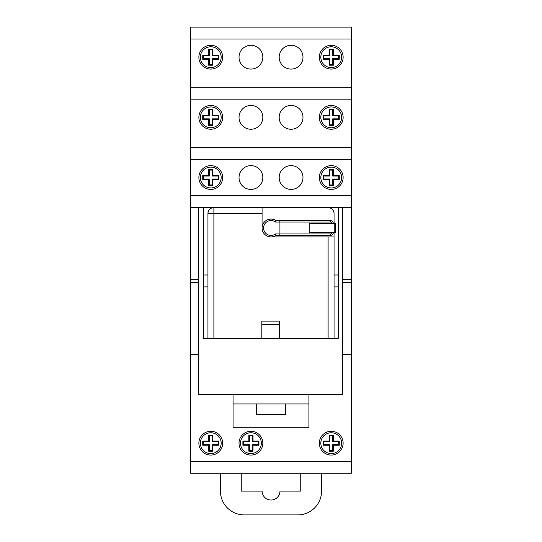 <?xml version="1.0" encoding="UTF-8"?>
<svg xmlns="http://www.w3.org/2000/svg" width="542" height="542" viewBox="0 0 542 542"><rect width="100%" height="100%" fill="white"/><g stroke="black" fill="none" stroke-linecap="round" stroke-linejoin="round"><path stroke-width="0.81" d="M339.265 55.101L333.316 55.101L332.72 55.697L338.669 55.697L339.265 55.101L339.265 59.268L338.669 58.671L332.72 58.671L332.72 64.62L329.746 64.62L329.15 65.216L333.316 65.216L332.72 64.62M333.316 49.153L329.15 49.153L329.746 49.749L332.72 49.749L333.316 49.153L333.316 55.101M329.15 55.101L323.201 55.101L323.798 55.697L329.746 55.697L329.15 55.101L329.15 49.153M323.201 59.268L329.15 59.268L329.746 58.671L323.798 58.671L323.201 59.268L323.201 55.101M329.746 64.62L329.746 58.671M329.15 59.268L329.15 65.216M323.798 58.671L323.798 55.697M333.316 65.216L333.316 59.268L332.72 58.671M329.746 55.697L329.746 49.749M333.316 59.268L339.265 59.268M338.669 55.697L338.669 58.671M332.72 49.749L332.72 55.697M341.643 57.188A10.413 10.413 0 0 0 326.027 48.17A10.413 10.413 0 0 0 326.027 66.199A10.413 10.413 0 0 0 341.643 57.188M212.85 49.153L208.684 49.153L209.28 49.749L212.254 49.749L212.85 49.153L212.85 55.101L212.254 55.697L218.202 55.697L218.799 55.101L212.85 55.101M208.684 55.101L202.735 55.101L203.331 55.697L209.28 55.697L208.684 55.101L208.684 49.153M202.735 59.268L208.684 59.268L209.28 58.671L203.331 58.671L202.735 59.268L202.735 55.101M212.254 64.62L209.28 64.62L208.684 65.216L212.85 65.216L212.254 64.62L212.254 58.671L212.85 59.268L218.799 59.268L218.202 58.671L212.254 58.671M208.684 59.268L208.684 65.216M209.28 64.62L209.28 58.671M212.85 65.216L212.85 59.268M203.331 58.671L203.331 55.697M218.202 55.697L218.202 58.671M218.799 59.268L218.799 55.101M209.28 55.697L209.28 49.749M212.254 49.749L212.254 55.697M221.177 57.188A10.413 10.413 0 0 0 205.56 48.17A10.413 10.413 0 0 0 205.56 66.199A10.413 10.413 0 0 0 221.177 57.188M212.85 109.328L208.684 109.328L209.28 109.924L212.254 109.924L212.85 109.328L212.85 115.277L212.254 115.873L218.202 115.873L218.799 115.277L212.85 115.277M208.684 115.277L202.735 115.277L203.331 115.873L209.28 115.873L208.684 115.277L208.684 109.328M202.735 119.443L208.684 119.443L209.28 118.847L203.331 118.847L202.735 119.443L202.735 115.277M208.684 125.392L212.85 125.392L212.254 124.795L209.28 124.795L208.684 125.392L208.684 119.443M212.85 125.392L212.85 119.443L212.254 118.847L212.254 124.795M209.28 124.795L209.28 118.847M212.85 119.443L218.799 119.443L218.202 118.847L212.254 118.847M218.202 115.873L218.202 118.847M218.799 119.443L218.799 115.277M203.331 118.847L203.331 115.873M212.254 109.924L212.254 115.873M209.28 115.873L209.28 109.924M221.177 117.357A10.413 10.413 0 0 0 205.56 108.339A10.413 10.413 0 0 0 205.56 126.374A10.413 10.413 0 0 0 221.177 117.357M333.316 109.328L329.15 109.328L329.746 109.924L332.72 109.924L333.316 109.328L333.316 115.277L332.72 115.873L338.669 115.873L339.265 115.277L333.316 115.277M329.15 115.277L323.201 115.277L323.798 115.873L329.746 115.873L329.15 115.277L329.15 109.328M323.201 119.443L329.15 119.443L329.746 118.847L323.798 118.847L323.201 119.443L323.201 115.277M329.15 125.392L333.316 125.392L332.72 124.795L329.746 124.795L329.15 125.392L329.15 119.443M333.316 125.392L333.316 119.443L332.72 118.847L332.72 124.795M329.746 124.795L329.746 118.847M333.316 119.443L339.265 119.443L338.669 118.847L332.72 118.847M338.669 115.873L338.669 118.847M339.265 119.443L339.265 115.277M323.798 118.847L323.798 115.873M332.72 109.924L332.72 115.873M329.746 115.873L329.746 109.924M341.643 117.357A10.413 10.413 0 0 0 326.027 108.339A10.413 10.413 0 0 0 326.027 126.374A10.413 10.413 0 0 0 341.643 117.357M339.265 175.445L333.316 175.445L332.72 176.042L338.669 176.042L339.265 175.445L339.265 179.612L338.669 179.016L332.72 179.016L332.72 184.964L329.746 184.964L329.15 185.56L333.316 185.56L332.72 184.964M333.316 169.497L329.15 169.497L329.746 170.093L332.72 170.093L333.316 169.497L333.316 175.445M329.15 175.445L323.201 175.445L323.798 176.042L329.746 176.042L329.15 175.445L329.15 169.497M323.201 179.612L329.15 179.612L329.746 179.016L323.798 179.016L323.201 179.612L323.201 175.445M329.746 184.964L329.746 179.016M329.15 179.612L329.15 185.56M323.798 179.016L323.798 176.042M333.316 185.56L333.316 179.612L332.72 179.016M329.746 176.042L329.746 170.093M333.316 179.612L339.265 179.612M338.669 176.042L338.669 179.016M332.72 170.093L332.72 176.042M341.643 177.532A10.413 10.413 0 0 0 326.027 168.515A10.413 10.413 0 0 0 326.027 186.543A10.413 10.413 0 0 0 341.643 177.532M218.799 175.445L212.85 175.445L212.254 176.042L218.202 176.042L218.799 175.445L218.799 179.612L218.202 179.016L212.254 179.016L212.254 184.964L209.28 184.964L208.684 185.56L212.85 185.56L212.254 184.964M212.85 169.497L208.684 169.497L209.28 170.093L212.254 170.093L212.85 169.497L212.85 175.445M208.684 175.445L202.735 175.445L203.331 176.042L209.28 176.042L208.684 175.445L208.684 169.497M202.735 179.612L208.684 179.612L209.28 179.016L203.331 179.016L202.735 179.612L202.735 175.445M209.28 184.964L209.28 179.016M208.684 179.612L208.684 185.56M203.331 179.016L203.331 176.042M212.85 185.56L212.85 179.612L212.254 179.016M209.28 176.042L209.28 170.093M212.85 179.612L218.799 179.612M218.202 176.042L218.202 179.016M212.254 170.093L212.254 176.042M221.177 177.532A10.413 10.413 0 0 0 205.56 168.515A10.413 10.413 0 0 0 205.56 186.543A10.413 10.413 0 0 0 221.177 177.532M339.265 441.093L333.316 441.093L332.72 441.683L338.669 441.683L339.265 441.093L339.265 445.253L338.669 444.657L332.72 444.657L332.72 450.605L329.746 450.605L329.15 451.201L333.316 451.201L332.72 450.605M333.316 435.145L329.15 435.145L329.746 435.734L332.72 435.734L333.316 435.145L333.316 441.093M329.15 441.093L323.201 441.093L323.798 441.683L329.746 441.683L329.15 441.093L329.15 435.145M329.746 444.657L323.798 444.657L323.201 445.253L329.15 445.253L329.746 444.657L329.746 450.605M323.201 441.093L323.201 445.253M323.798 444.657L323.798 441.683M329.15 445.253L329.15 451.201M329.746 441.683L329.746 435.734M333.316 451.201L333.316 445.253L332.72 444.657M332.72 435.734L332.72 441.683M333.316 445.253L339.265 445.253M338.669 441.683L338.669 444.657M341.643 443.173A10.413 10.413 0 0 0 326.027 434.156A10.413 10.413 0 0 0 326.027 452.191A10.413 10.413 0 0 0 341.643 443.173M258.954 441.093L253.006 441.093L252.409 441.683L258.358 441.683L258.954 441.093L258.954 445.253L258.358 444.657L252.409 444.657L252.409 450.605L249.435 450.605L248.839 451.201L253.006 451.201L252.409 450.605M253.006 435.145L248.839 435.145L249.435 435.734L252.409 435.734L253.006 435.145L253.006 441.093M248.839 441.093L242.891 441.093L243.487 441.683L249.435 441.683L248.839 441.093L248.839 435.145M249.435 444.657L243.487 444.657L242.891 445.253L248.839 445.253L249.435 444.657L249.435 450.605M242.891 441.093L242.891 445.253M243.487 444.657L243.487 441.683M248.839 445.253L248.839 451.201M249.435 441.683L249.435 435.734M253.006 451.201L253.006 445.253L252.409 444.657M252.409 435.734L252.409 441.683M253.006 445.253L258.954 445.253M258.358 441.683L258.358 444.657M261.332 443.173A10.413 10.413 0 0 0 245.716 434.156A10.413 10.413 0 0 0 245.716 452.191A10.413 10.413 0 0 0 261.332 443.173M218.799 441.093L212.85 441.093L212.254 441.683L218.202 441.683L218.799 441.093L218.799 445.253L212.85 445.253L212.254 444.657L212.254 450.605L212.85 451.201L212.85 445.253M212.254 450.605L209.28 450.605L208.684 451.201L212.85 451.201M209.28 444.657L203.331 444.657L202.735 445.253L208.684 445.253L209.28 444.657L209.28 450.605M203.331 444.657L203.331 441.683L202.735 441.093L202.735 445.253M203.331 441.683L209.28 441.683L208.684 441.093L202.735 441.093M208.684 445.253L208.684 451.201M209.28 441.683L209.28 435.734L208.684 435.145L208.684 441.093M209.28 435.734L212.254 435.734L212.85 435.145L208.684 435.145M212.85 441.093L212.85 435.145M212.254 435.734L212.254 441.683M218.202 441.683L218.202 444.657L212.254 444.657M218.202 444.657L218.799 445.253M221.177 443.173A10.413 10.413 0 0 0 205.56 434.156A10.413 10.413 0 0 0 205.56 452.191A10.413 10.413 0 0 0 221.177 443.173M321.562 473.261L321.562 491.106A23.794 23.794 0 0 1 297.768 514.9L244.232 514.9A23.794 23.794 0 0 1 220.438 491.106L220.438 473.261M300.742 473.261L300.742 491.106L279.977 491.106A8.923 8.923 0 0 1 271.054 500.029A8.923 8.923 0 0 1 262.132 491.106L241.258 491.106L241.258 473.261M351.311 473.261L351.311 461.364L190.689 461.364L190.689 473.261L351.311 473.261M198.758 354.285L190.689 354.285L190.689 461.364M190.689 354.285L190.689 207.613L213.894 207.613A5.948 5.948 0 0 0 207.945 213.562L207.945 338.316M190.689 195.716L190.689 159.341L351.311 159.341L351.311 195.716L190.689 195.716L190.689 207.613M190.689 38.997L351.311 38.997L351.311 27.1L190.689 27.1L190.689 159.341M351.311 38.997L351.311 87.269L190.689 87.269M190.689 99.172L351.311 99.172L351.311 87.269M351.311 99.172L351.311 147.444L190.689 147.444M351.311 159.341L351.311 147.444M334.055 232.464L334.055 236.929L271.203 236.929A8.923 8.923 0 0 1 262.077 228.006L262.077 207.613L351.311 207.613L351.311 195.716M351.311 207.613L351.311 461.364M343.127 117.357A11.897 11.897 0 0 1 325.281 127.661A11.897 11.897 0 0 1 325.281 107.052A11.897 11.897 0 0 1 343.127 117.357M262.823 117.357A11.897 11.897 0 0 1 244.977 127.661A11.897 11.897 0 0 1 244.977 107.052A11.897 11.897 0 0 1 262.823 117.357M222.667 117.357A11.897 11.897 0 0 1 204.822 127.661A11.897 11.897 0 0 1 204.822 107.052A11.897 11.897 0 0 1 222.667 117.357M302.978 117.357A11.897 11.897 0 0 1 285.126 127.661A11.897 11.897 0 0 1 285.126 107.052A11.897 11.897 0 0 1 302.978 117.357M262.823 443.173A11.897 11.897 0 0 1 244.977 453.478A11.897 11.897 0 0 1 244.977 432.868A11.897 11.897 0 0 1 262.823 443.173M222.667 443.173A11.897 11.897 0 0 1 204.822 453.478A11.897 11.897 0 0 1 204.822 432.868A11.897 11.897 0 0 1 222.667 443.173M343.127 443.173A11.897 11.897 0 0 1 325.281 453.478A11.897 11.897 0 0 1 325.281 432.868A11.897 11.897 0 0 1 343.127 443.173M207.945 286.901L203.48 286.901L203.48 274.997L207.945 274.997M334.055 274.997L338.255 274.997M338.255 286.901L334.055 286.901M203.48 274.997L203.48 207.613M203.48 338.316L203.48 286.901M302.978 57.188A11.897 11.897 0 0 1 285.126 67.493A11.897 11.897 0 0 1 285.126 46.883A11.897 11.897 0 0 1 302.978 57.188M222.667 57.188A11.897 11.897 0 0 1 204.822 67.493A11.897 11.897 0 0 1 204.822 46.883A11.897 11.897 0 0 1 222.667 57.188M262.823 57.188A11.897 11.897 0 0 1 244.977 67.493A11.897 11.897 0 0 1 244.977 46.883A11.897 11.897 0 0 1 262.823 57.188M343.127 57.188A11.897 11.897 0 0 1 325.281 67.493A11.897 11.897 0 0 1 325.281 46.883A11.897 11.897 0 0 1 343.127 57.188M302.978 177.532A11.897 11.897 0 0 1 285.126 187.83A11.897 11.897 0 0 1 285.126 167.227A11.897 11.897 0 0 1 302.978 177.532M222.667 177.532A11.897 11.897 0 0 1 204.822 187.83A11.897 11.897 0 0 1 204.822 167.227A11.897 11.897 0 0 1 222.667 177.532M262.823 177.532A11.897 11.897 0 0 1 244.977 187.83A11.897 11.897 0 0 1 244.977 167.227A11.897 11.897 0 0 1 262.823 177.532M343.127 177.532A11.897 11.897 0 0 1 325.281 187.83A11.897 11.897 0 0 1 325.281 167.227A11.897 11.897 0 0 1 343.127 177.532M351.311 354.285L342.72 354.285M285.573 414.664L285.573 403.953L256.427 403.953L256.427 414.664L285.573 414.664M308.926 394.583L308.926 403.953L285.573 403.953M256.427 403.953L233.074 403.953L233.074 394.583M233.074 403.953L233.074 427.753L308.926 427.753L308.926 403.953M213.894 338.316L213.894 207.613L328.106 207.613A5.948 5.948 0 0 1 334.055 213.562L334.055 223.541M334.055 338.316L334.055 236.929M330.755 222.057L330.437 220.567L279.76 220.567L279.923 222.057L330.755 222.057L332.246 223.541M332.246 232.464L330.755 233.954L275.465 233.954L275.932 235.438L279.76 235.438L279.923 233.954L279.923 222.057L275.465 222.057L275.932 220.567A8.923 8.923 0 0 0 264.286 233.88A8.923 8.923 0 0 0 275.932 235.438M279.76 220.567L275.932 220.567M330.755 233.954L330.437 235.438C332.158 235.343 333.147 234.354 333.411 232.464M279.76 235.438L330.437 235.438M309.238 232.464L309.238 223.541L334.245 223.541L334.245 232.464L309.238 232.464M335.593 223.541L334.245 223.541M335.593 232.464L334.245 232.464M279.658 338.316L279.658 324.624L261.813 324.624L261.813 338.316M261.813 324.624L261.813 321.121L279.658 321.121L279.658 324.624M279.658 321.121L261.813 321.121L279.658 321.121M338.255 207.613L338.255 338.316L203.216 338.316L203.216 207.613M342.72 207.613L342.72 394.583L198.758 394.583L198.758 207.613M198.758 279.482L190.689 279.482M351.311 279.482L342.72 279.482M198.758 282.416L190.689 282.416M351.311 282.416L342.72 282.416M328.106 236.929L328.106 338.316M207.945 213.562L262.077 213.562M275.465 233.954A7.439 7.439 0 0 1 265.499 222.999A7.439 7.439 0 0 1 275.465 222.057M330.437 220.567C332.158 220.662 333.147 221.658 333.411 223.541M335.728 223.541L335.728 232.464"/></g></svg>
